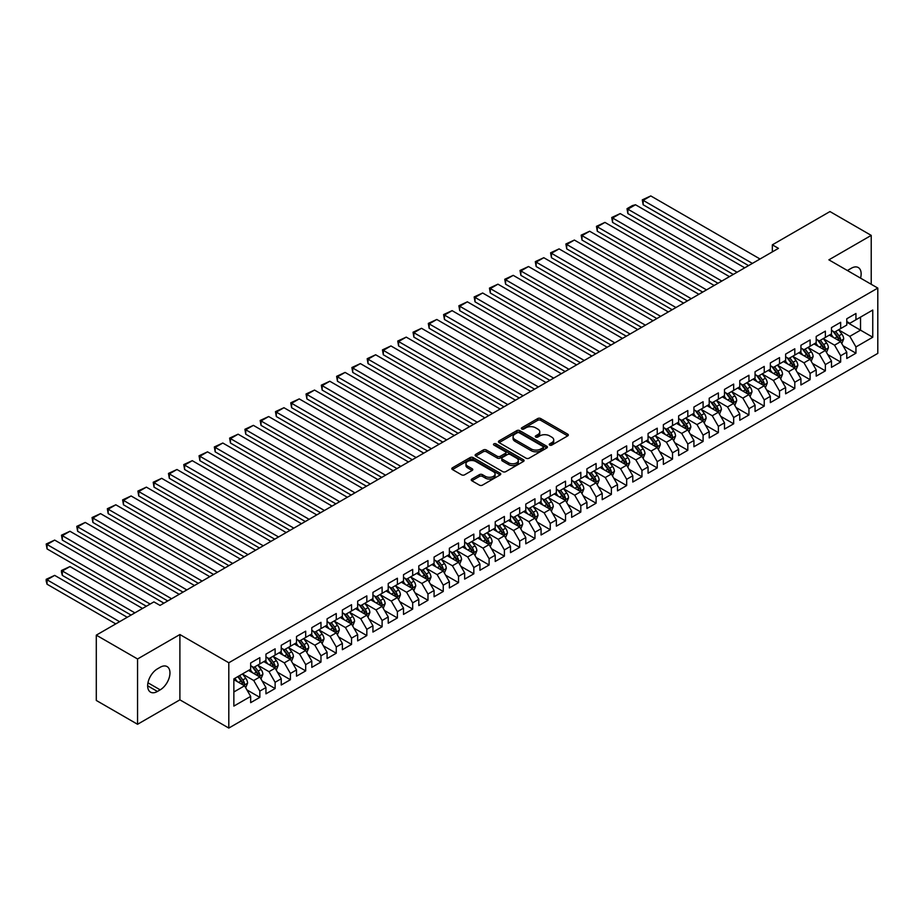 <?xml version="1.0" encoding="UTF-8"?>
<svg xmlns="http://www.w3.org/2000/svg" width="924" height="924" viewBox="0 0 924 924"><rect width="100%" height="100%" fill="white"/><g stroke="black" fill="none" stroke-linecap="round" stroke-linejoin="round"><path stroke-width="1.39" d="M549.676 445.091A1.49 0.855 0 0 0 551.778 445.091L567.717 435.885A2.125 1.224 0 0 0 568.341 435.019A2.125 1.224 0 0 0 567.717 434.153L540.713 418.56A2.125 1.224 0 0 0 537.71 418.56L521.771 427.766A1.49 0.855 0 0 0 521.332 428.378A1.49 0.855 0 0 0 521.771 428.979A1.49 0.855 0 0 0 523.873 428.979L525.941 427.789A6.791 3.915 0 0 1 535.539 427.789L537.791 429.082A6.791 3.915 0 0 1 539.778 431.854A6.791 3.915 0 0 1 537.791 434.627L535.724 435.828A1.49 0.855 0 0 0 535.285 436.428A1.49 0.855 0 0 0 535.724 437.04A1.49 0.855 0 0 0 537.826 437.04L539.893 435.839A6.791 3.915 0 0 1 549.491 435.839L551.744 437.144A6.791 3.915 0 0 1 553.73 439.916A6.791 3.915 0 0 1 551.744 442.688L549.676 443.878A1.49 0.855 0 0 0 549.249 444.479A1.49 0.855 0 0 0 549.676 445.091L549.676 443.878M471.852 479.025A2.125 1.224 0 0 0 471.228 479.891A2.125 1.224 0 0 0 471.852 480.757L479.429 485.135A2.125 1.224 0 0 0 482.432 485.135L500.127 474.913A2.125 1.224 0 0 0 500.75 474.047A2.125 1.224 0 0 0 500.127 473.18L473.123 457.588A2.125 1.224 0 0 0 470.12 457.588L452.425 467.81A2.125 1.224 0 0 0 451.801 468.676A2.125 1.224 0 0 0 452.425 469.542L461.573 474.821A2.125 1.224 0 0 0 464.576 474.821L472.152 470.443A2.125 1.224 0 0 0 472.776 469.577A2.125 1.224 0 0 0 472.152 468.711L467.613 466.1A5.671 3.28 0 0 1 465.95 463.779A5.671 3.28 0 0 1 469.45 460.753A5.671 3.28 0 0 1 475.641 461.457L493.416 471.725A5.671 3.28 0 0 1 495.079 474.047A5.671 3.28 0 0 1 491.58 477.073A5.671 3.28 0 0 1 485.389 476.357L482.432 474.647A2.125 1.224 0 0 0 479.429 474.647L471.852 479.025L471.852 480.757L479.429 476.414L479.429 474.647M137.56 658.974L137.56 724.277L179.891 699.838L179.891 634.534L137.56 658.974L96.292 635.146L153.915 601.882L160.025 605.405L778.447 248.36L772.337 244.837L772.337 251.894M179.891 634.534L228.805 662.762L877.8 288.08L877.8 353.384L228.805 728.066L228.805 662.762M871.228 284.28L871.228 235.389L828.886 259.84L877.8 288.08M871.228 235.389L829.96 211.561L772.337 244.837M526.091 458.188A2.125 1.224 0 0 0 529.082 458.188L546.789 447.967A2.125 1.224 0 0 0 547.412 447.101A2.125 1.224 0 0 0 546.789 446.234L519.785 430.642A2.125 1.224 0 0 0 516.782 430.642L499.076 440.863A2.125 1.224 0 0 0 498.463 441.73A2.125 1.224 0 0 0 499.076 442.596L526.091 458.188M494.502 445.414A1.49 0.855 0 0 1 496.003 445.622L496.003 443.855L523.458 459.713A2.125 1.224 0 0 1 524.081 460.579A2.125 1.224 0 0 1 523.458 461.446L505.751 471.656A2.125 1.224 0 0 1 502.76 471.656L475.756 456.075L475.756 454.342A2.125 1.224 0 0 0 475.132 455.209A2.125 1.224 0 0 0 475.756 456.075M475.756 454.342L483.333 449.965A2.125 1.224 0 0 1 486.324 449.965L497.285 456.283A2.125 1.224 0 0 0 500.277 456.283L505.312 453.384A2.125 1.224 0 0 0 505.925 452.517A2.125 1.224 0 0 0 505.312 451.651L493.901 445.068A1.49 0.855 0 0 1 493.474 444.467A1.49 0.855 0 0 1 494.386 443.67A1.49 0.855 0 0 1 496.003 443.855M846.777 322.222L860.533 330.168L860.533 317.105L872.753 310.048L855.947 319.762L855.947 313.49L846.777 318.78L846.777 325.052L840.655 328.586L840.655 322.314L831.485 327.604L831.485 333.876L825.375 337.41L825.375 331.139L816.204 336.44L816.204 342.7L810.094 346.234L810.094 339.963L800.923 345.264L800.923 351.524L794.802 355.059L794.802 348.787L785.631 354.088L785.631 360.348L779.521 363.883L779.521 357.611L770.35 362.913L770.35 369.173L764.229 372.707L764.229 366.435L755.058 371.737L755.058 377.997L748.948 381.531L748.948 375.26L739.778 380.561L739.778 386.821L733.668 390.355L733.668 384.084L724.497 389.385L724.497 395.645L718.375 399.18L718.375 392.908L709.205 398.209L709.205 404.469L703.095 408.004L703.095 401.732L693.924 407.034L693.924 413.294L687.814 416.828L687.814 410.556L678.643 415.858L678.643 422.118L672.522 425.652L672.522 419.381L663.351 424.682L663.351 430.942L657.241 434.476L657.241 428.205L648.071 433.506L648.071 439.766L641.961 443.301L641.961 437.04L632.79 442.33L632.79 448.59L626.668 452.125L626.668 445.865L617.498 451.155L617.498 457.415L611.388 460.949L611.388 454.689L602.217 459.979L602.217 466.239L596.096 469.773L596.096 463.513L586.925 468.803L586.925 475.075L580.815 478.597L580.815 472.337L571.644 477.627L571.644 483.899L565.534 487.422L565.534 481.161L556.364 486.451L556.364 492.723L550.242 496.246L550.242 489.986L541.071 495.276L541.071 501.547L534.961 505.07L534.961 498.81L525.791 504.1L525.791 510.371L519.681 513.894L519.681 507.634L510.51 512.924L510.51 519.196L504.389 522.718L504.389 516.458L495.218 521.748L495.218 528.02L489.108 531.543L489.108 525.282L479.937 530.572L479.937 536.844L473.827 540.367L473.827 534.107L464.657 539.397L464.657 545.668L458.535 549.191L458.535 542.931L449.364 548.221L449.364 554.492L443.254 558.015L443.254 551.755L434.084 557.045L434.084 563.317L427.974 566.839L427.974 560.579L418.803 565.869L418.803 572.141L412.682 575.675L412.682 569.403L403.511 574.693L403.511 580.965L397.401 584.499L397.401 578.228L388.23 583.518L388.23 589.789L382.109 593.324L382.109 587.052L372.938 592.353L372.938 598.613L366.828 602.148L366.828 595.876L357.657 601.178L357.657 607.438L351.547 610.972L351.547 604.7L342.377 610.002L342.377 616.262L336.255 619.796L336.255 613.524L327.084 618.826L327.084 625.086L320.974 628.62L320.974 622.349L311.804 627.65L311.804 633.91L305.694 637.444L305.694 631.173L296.523 636.474L296.523 642.734L290.402 646.269L290.402 639.997L281.231 645.299L281.231 651.559L275.121 655.093L275.121 648.821L265.95 654.123L265.95 660.383L259.84 663.917L259.84 657.645L250.67 662.947L250.67 669.207L233.853 678.921L233.853 706.098L250.67 696.396L244.548 685.804L233.853 679.625M872.753 310.048L872.753 337.225L855.947 346.939L849.826 336.348L838.749 329.949M843.023 345.749L855.947 353.199L855.947 346.939M855.947 353.199L846.777 358.5L846.777 352.229L840.655 355.763L834.545 345.172L823.457 338.773M827.742 354.573L840.655 362.023L840.655 355.763M840.655 362.023L831.485 367.325L831.485 361.053L825.375 364.587L819.265 353.996L808.177 347.597M812.462 363.398L825.375 370.847L825.375 364.587M825.375 370.847L816.204 376.149L816.204 369.877L810.094 373.412L803.972 362.82L792.896 356.421M797.169 372.222L810.094 379.672L810.094 373.412M810.094 379.672L800.923 384.973L800.923 378.701L794.802 382.236L788.692 371.644L777.604 365.246M781.889 381.046L794.802 388.496L794.802 382.236M794.802 388.496L785.631 393.797L785.631 387.526L779.521 391.06L773.4 380.469L762.323 374.07M766.608 389.87L779.521 397.32L779.521 391.06M779.521 397.32L770.35 402.621L770.35 396.35L764.229 399.884L758.119 389.293L747.042 382.894M751.316 398.694L764.229 406.144L764.229 399.884M764.229 406.144L755.058 411.446L755.058 405.174L748.948 408.708L742.838 398.117L731.75 391.718M736.035 407.519L748.948 414.968L748.948 408.708M748.948 414.968L739.778 420.27L739.778 413.998L733.668 417.533L727.546 406.941L716.47 400.542M720.743 416.343L733.668 423.804L733.668 417.533M733.668 423.804L724.497 429.094L724.497 422.822L718.375 426.357L712.265 415.765L701.189 409.367M705.462 425.167L718.375 432.628L718.375 426.357M718.375 432.628L709.205 437.918L709.205 431.647L703.095 435.181L696.985 424.59L685.897 418.191M690.182 433.991L703.095 441.453L703.095 435.181M703.095 441.453L693.924 446.742L693.924 440.482L687.814 444.005L681.693 433.414L670.616 427.015M674.89 442.815L687.814 450.277L687.814 444.005M687.814 450.277L678.643 455.567L678.643 449.307L672.522 452.829L666.412 442.238L655.324 435.839M659.609 451.64L672.522 459.101L672.522 452.829M672.522 459.101L663.351 464.391L663.351 458.131L657.241 461.654L651.131 451.062L640.043 444.663M644.328 460.464L657.241 467.925L657.241 461.654M657.241 467.925L648.071 473.215L648.071 466.955L641.961 470.478L635.839 459.886L624.763 453.488M629.036 469.288L641.961 476.749L641.961 470.478M641.961 476.749L632.79 482.039L632.79 475.779L626.668 479.302L620.558 468.711L609.47 462.312M613.755 478.112L626.668 485.574L626.668 479.302M626.668 485.574L617.498 490.863L617.498 484.603L611.388 488.126L605.278 477.535L594.19 471.148M598.475 486.936L611.388 494.398L611.388 488.126M611.388 494.398L602.217 499.688L602.217 493.428L596.096 496.95L589.986 486.359L578.909 479.972M583.183 495.761L596.096 503.222L596.096 496.95M596.096 503.222L586.925 508.512L586.925 502.252L580.815 505.774L574.705 495.195L563.617 488.796M567.902 504.585L580.815 512.046L580.815 505.774M580.815 512.046L571.644 517.336L571.644 511.076L565.534 514.599L559.413 504.019L548.336 497.62M552.621 513.409L565.534 520.87L565.534 514.599M565.534 520.87L556.364 526.16L556.364 519.9L550.242 523.423L544.132 512.843L533.056 506.444M537.329 522.233L550.242 529.695L550.242 523.423M550.242 529.695L541.071 534.984L541.071 528.724L534.961 532.247L528.851 521.667L517.763 515.269M522.048 531.057L534.961 538.519L534.961 532.247M534.961 538.519L525.791 543.809L525.791 537.549L519.681 541.083L513.559 530.491L502.483 524.093M506.756 539.882L519.681 547.343L519.681 541.083M519.681 547.343L510.51 552.633L510.51 546.373L504.389 549.907L498.279 539.316L487.202 532.917M491.476 548.706L504.389 556.167L504.389 549.907M504.389 556.167L495.218 561.457L495.218 555.197L489.108 558.731L482.998 548.14L471.91 541.741M476.195 557.53L489.108 564.991L489.108 558.731M489.108 564.991L479.937 570.281L479.937 564.021L473.827 567.555L467.706 556.964L456.629 550.565M460.903 566.354L473.827 573.816L473.827 567.555M473.827 573.816L464.657 579.117L464.657 572.845L458.535 576.38L452.425 565.788L441.337 559.39M445.622 575.19L458.535 582.64L458.535 576.38M458.535 582.64L449.364 587.941L449.364 581.67L443.254 585.204L437.144 574.613L426.056 568.214M430.341 584.014L443.254 591.464L443.254 585.204M443.254 591.464L434.084 596.765L434.084 590.494L427.974 594.028L421.852 583.437L410.776 577.038M415.049 592.838L427.974 600.288L427.974 594.028M427.974 600.288L418.803 605.59L418.803 599.318L412.682 602.852L406.572 592.261L395.484 585.862M399.769 601.663L412.682 609.112L412.682 602.852M412.682 609.112L403.511 614.414L403.511 608.142L397.401 611.676L391.279 601.085L380.203 594.686M384.488 610.487L397.401 617.937L397.401 611.676M397.401 617.937L388.23 623.238L388.23 616.966L382.109 620.501L375.999 609.909L364.922 603.511M369.196 619.311L382.109 626.761L382.109 620.501M382.109 626.761L372.938 632.062L372.938 625.791L366.828 629.325L360.718 618.734L349.63 612.335M353.915 628.135L366.828 635.585L366.828 629.325M366.828 635.585L357.657 640.886L357.657 634.615L351.547 638.149L345.426 627.558L334.349 621.159M338.634 636.959L351.547 644.409L351.547 638.149M351.547 644.409L342.377 649.711L342.377 643.439L336.255 646.973L330.145 636.382L319.069 629.983M323.342 645.784L336.255 653.233L336.255 646.973M336.255 653.233L327.084 658.535L327.084 652.263L320.974 655.797L314.865 645.206L303.777 638.807M308.062 654.608L320.974 662.058L320.974 655.797M320.974 662.058L311.804 667.359L311.804 661.087L305.694 664.622L299.572 654.03L288.496 647.632M292.769 663.432L305.694 670.882L305.694 664.622M305.694 670.882L296.523 676.183L296.523 669.912L290.402 673.446L284.292 662.855L273.215 656.456M277.489 672.256L290.402 679.717L290.402 673.446M290.402 679.717L281.231 685.007L281.231 678.736L275.121 682.27L269.011 671.679L257.923 665.28M262.208 681.08L275.121 688.542L275.121 682.27M275.121 688.542L265.95 693.832L265.95 687.56L259.84 691.094L253.719 680.503L242.642 674.104M246.916 689.905L259.84 697.366L259.84 691.094M259.84 697.366L250.67 702.656L250.67 696.396M250.67 665.684L253.719 667.44L259.84 663.917M233.853 691.984L244.548 685.804M265.95 656.86L269.011 658.616L275.121 655.093M253.719 680.503L259.84 676.98L248.521 670.443M265.95 687.56L259.84 676.98M281.231 648.036L284.292 649.791L290.402 646.269M269.011 671.679L275.121 668.156L263.814 661.619M281.231 678.736L275.121 668.156M296.523 639.212L299.572 640.967L305.694 637.444M284.292 662.855L290.402 659.332L279.094 652.794M296.523 669.912L290.402 659.332M311.804 630.387L314.865 632.143L320.974 628.62M299.572 654.03L305.694 650.508L294.375 643.97M311.804 661.087L305.694 650.508M327.084 621.552L330.145 623.319L336.255 619.796M314.865 645.206L320.974 641.683L309.667 635.146M327.084 652.263L320.974 641.683M342.377 612.727L345.426 614.495L351.547 610.972M330.145 636.382L336.255 632.848L324.948 626.322M342.377 643.439L336.255 632.848M357.657 603.903L360.718 605.67L366.828 602.148M345.426 627.558L351.547 624.023L340.228 617.498M357.657 634.615L351.547 624.023M372.938 595.079L375.999 596.846L382.109 593.324M360.718 618.734L366.828 615.199L355.521 608.673M372.938 625.791L366.828 615.199M388.23 586.255L391.279 588.022L397.401 584.499M375.999 609.909L382.109 606.375L370.801 599.849M388.23 616.966L382.109 606.375M403.511 577.431L406.572 579.198L412.682 575.675M391.279 601.085L397.401 597.551L386.093 591.025M403.511 608.142L397.401 597.551M418.803 568.606L421.852 570.374L427.974 566.839M406.572 592.261L412.682 588.727L401.374 582.201M418.803 599.318L412.682 588.727M434.084 559.782L437.144 561.549L443.254 558.015M421.852 583.437L427.974 579.902L416.655 573.377M434.084 590.494L427.974 579.902M449.364 550.958L452.425 552.725L458.535 549.191M437.144 574.613L443.254 571.078L431.947 564.552M449.364 581.67L443.254 571.078M464.657 542.134L467.706 543.901L473.827 540.367M452.425 565.788L458.535 562.254L447.228 555.728M464.657 572.845L458.535 562.254M479.937 533.31L482.998 535.077L489.108 531.543M467.706 556.964L473.827 553.43L462.508 546.904M479.937 564.021L473.827 553.43M495.218 524.486L498.279 526.253L504.389 522.718M482.998 548.14L489.108 544.606L477.8 538.08M495.218 555.197L489.108 544.606M510.51 515.661L513.559 517.428L519.681 513.894M498.279 539.316L504.389 535.781L493.081 529.256M510.51 546.373L504.389 535.781M525.791 506.837L528.851 508.604L534.961 505.07M513.559 530.491L519.681 526.957L508.362 520.431M525.791 537.549L519.681 526.957M541.071 498.013L544.132 499.78L550.242 496.246M528.851 521.667L534.961 518.133L523.654 511.607M541.071 528.724L534.961 518.133M556.364 489.189L559.413 490.956L565.534 487.422M544.132 512.843L550.242 509.309L538.935 502.783M556.364 519.9L550.242 509.309M571.644 480.364L574.705 482.132L580.815 478.597M559.413 504.019L565.534 500.485L554.215 493.959M571.644 511.076L565.534 500.485M586.925 471.54L589.986 473.307L596.096 469.773M574.705 495.195L580.815 491.66L569.507 485.135M586.925 502.252L580.815 491.66M602.217 462.716L605.278 464.483L611.388 460.949M589.986 486.359L596.096 482.836L584.788 476.299M602.217 493.428L596.096 482.836M617.498 453.892L620.558 455.659L626.668 452.125M605.278 477.535L611.388 474.012L600.08 467.475M617.498 484.603L611.388 474.012M632.79 445.068L635.839 446.835L641.961 443.301M620.558 468.711L626.668 465.188L615.361 458.651M632.79 475.779L626.668 465.188M648.071 436.243L651.131 438.011L657.241 434.476M635.839 459.886L641.961 456.364L630.642 449.826M648.071 466.955L641.961 456.364M663.351 427.419L666.412 429.186L672.522 425.652M651.131 451.062L657.241 447.539L645.934 441.002M663.351 458.131L657.241 447.539M678.643 418.595L681.693 420.362L687.814 416.828M666.412 442.238L672.522 438.715L661.214 432.178M678.643 449.307L672.522 438.715M693.924 409.771L696.985 411.526L703.095 408.004M681.693 433.414L687.814 429.891L676.495 423.354M693.924 440.482L687.814 429.891M709.205 400.947L712.265 402.702L718.375 399.18M696.985 424.59L703.095 421.067L691.787 414.529M709.205 431.647L703.095 421.067M724.497 392.123L727.546 393.878L733.668 390.355M712.265 415.765L718.375 412.243L707.068 405.705M724.497 422.822L718.375 412.243M739.778 383.298L742.838 385.054L748.948 381.531M727.546 406.941L733.668 403.418L722.349 396.881M739.778 413.998L733.668 403.418M755.058 374.474L758.119 376.23L764.229 372.707M742.838 398.117L748.948 394.594L737.641 388.057M755.058 405.174L748.948 394.594M770.35 365.638L773.4 367.406L779.521 363.883M758.119 389.293L764.229 385.77L752.921 379.233M770.35 396.35L764.229 385.77M785.631 356.814L788.692 358.581L794.802 355.059M773.4 380.469L779.521 376.934L768.202 370.409M785.631 387.526L779.521 376.934M800.923 347.99L803.972 349.757L810.094 346.234M788.692 371.644L794.802 368.11L783.494 361.584M800.923 378.701L794.802 368.11M816.204 339.166L819.265 340.933L825.375 337.41M803.972 362.82L810.094 359.286L798.775 352.76M816.204 369.877L810.094 359.286M831.485 330.342L834.545 332.109L840.655 328.586M819.265 353.996L825.375 350.462L814.067 343.936M831.485 361.053L825.375 350.462M846.777 321.517L849.826 323.284L855.947 319.762M834.545 345.172L840.655 341.637L829.348 335.112M846.777 352.229L840.655 341.637M96.292 635.146L96.292 700.45L137.56 724.277M179.891 699.838L228.805 728.066M849.826 336.348L860.533 330.168L872.753 337.225M860.544 278.112A13.837 7.993 120 0 0 858.269 267.533A13.837 7.993 120 0 0 851.362 268.226L848.602 269.808A13.837 7.993 120 0 0 847.447 270.559M157.427 668.861A13.837 7.993 120 0 0 148.394 681.046A13.837 7.993 120 0 0 150.508 692.134A13.837 7.993 120 0 0 157.427 691.452L160.175 689.858A13.837 7.993 120 0 0 169.219 677.673A13.837 7.993 120 0 0 167.094 666.585A13.837 7.993 120 0 0 160.175 667.267L157.427 668.861M550.277 445.299L551.744 444.456A6.791 3.915 0 0 0 553.73 441.684L553.73 439.916M539.778 431.854L539.778 433.622A6.791 3.915 0 0 1 537.791 436.394L536.324 437.248M567.694 435.909L540.713 420.328A2.125 1.224 0 0 0 537.71 420.328L522.372 429.186M546.789 446.234L546.789 447.967L519.785 432.409A2.125 1.224 0 0 0 516.782 432.409L499.11 442.619M543.035 447.713A1.49 0.855 0 0 0 543.474 447.101A1.49 0.855 0 0 0 543.035 446.5L519.334 432.813A1.49 0.855 0 0 0 517.232 432.813L515.061 434.072A6.791 3.915 0 0 0 513.074 436.844A6.791 3.915 0 0 0 515.061 439.616L531.265 448.972A6.791 3.915 0 0 0 540.863 448.972L543.035 447.713L543.035 449.48A1.49 0.855 0 0 0 543.474 448.868L543.474 447.101M513.074 436.844L513.074 438.6A6.791 3.915 0 0 0 515.061 441.372L515.061 439.616M543.035 449.48L540.863 450.727A6.791 3.915 0 0 1 531.265 450.727L515.061 441.372M475.779 456.086L483.333 451.732L483.333 449.965M505.925 452.517L505.925 454.285A2.125 1.224 0 0 1 505.312 455.151L500.277 458.05A2.125 1.224 0 0 1 497.285 458.05L486.324 451.732A2.125 1.224 0 0 0 483.333 451.732M496.003 445.622L523.434 461.457M508.65 462.843A5.671 3.28 0 0 0 514.83 463.559A5.671 3.28 0 0 0 518.329 460.533A5.671 3.28 0 0 0 516.666 458.212L510.406 454.596A2.125 1.224 0 0 0 507.403 454.596L502.379 457.496A2.125 1.224 0 0 0 501.755 458.362A2.125 1.224 0 0 0 502.379 459.228L508.65 462.843L508.65 464.61A5.671 3.28 0 0 0 514.83 465.326A5.671 3.28 0 0 0 518.329 462.3L518.329 460.533M501.755 458.362L501.755 460.129A2.125 1.224 0 0 0 502.379 460.995L502.379 459.228M508.65 464.61L502.379 460.995M495.079 474.047L495.079 475.814A5.671 3.28 0 0 1 491.58 478.84A5.671 3.28 0 0 1 485.389 478.124L482.432 476.414A2.125 1.224 0 0 0 479.429 476.414M465.95 463.779L465.95 465.546A5.671 3.28 0 0 0 467.613 467.856L467.613 466.1M472.118 470.466L467.613 467.856M500.127 473.18L500.127 474.913L473.123 459.355A2.125 1.224 0 0 0 470.12 459.355L452.448 469.554M841.787 343.601L843.681 338.981A5.729 3.303 -120 0 0 841.856 334.095L838.611 329.764M833.436 337.468L830.965 334.176M643.15 240.055L717.994 283.264L612.577 222.407L611.734 217.51L620.223 213.583L612.577 217.995L612.577 222.407M832.847 331.127L837.121 336.833A5.729 3.303 60 0 1 838.761 340.275C839.616 341.43 840.228 341.083 840.586 339.224A5.729 3.303 -120 0 0 838.957 335.77L835.7 331.439M833.852 331.716L837.86 337.064A2.922 1.686 60 0 1 838.391 337.953L840.586 339.224M752.39 263.409L643.15 200.346L643.15 204.758L748.567 265.615M760.036 258.997L650.785 195.934L643.15 200.346L642.307 199.861L650.785 195.934M643.15 204.758L642.307 199.861M826.506 352.425L828.401 347.805A5.729 3.303 -120 0 0 826.576 342.919L823.319 338.588M818.144 346.292L815.684 343M627.858 248.879L702.714 292.088L597.297 231.231L596.454 226.334L604.931 222.407L597.297 226.819L597.297 231.231M817.555 339.951L821.829 345.657A5.729 3.303 60 0 1 823.469 349.099C824.335 350.254 824.947 349.907 825.305 348.048A5.729 3.303 -120 0 0 823.665 344.594L820.42 340.263M818.572 340.54L822.579 345.888A2.922 1.686 60 0 1 823.111 346.777L825.305 348.048M811.214 361.249L813.108 356.629A5.729 3.303 -120 0 0 811.284 351.744L808.038 347.412M802.864 355.116L800.392 351.825M612.577 257.704L687.433 300.912L582.005 240.055L581.173 235.158L589.651 231.231L582.005 235.643L582.005 240.055M802.275 348.775L806.548 354.481A5.729 3.303 60 0 1 808.188 357.923C809.043 359.078 809.655 358.731 810.025 356.872A5.729 3.303 -120 0 0 808.385 353.418L805.139 349.087M803.279 349.364L807.287 354.712A2.922 1.686 60 0 1 807.819 355.601L810.025 356.872M737.098 272.233L627.858 209.171L627.858 213.583L733.286 274.44M744.744 267.821L635.504 204.758L627.858 209.171L627.026 208.685L632.374 205.59L635.504 204.758M627.858 213.583L627.026 208.685M721.817 281.058L611.734 217.51M729.463 276.646L620.223 213.583M795.934 370.074L797.828 365.454A5.729 3.303 -120 0 0 796.003 360.568L792.757 356.237M787.583 363.941L785.111 360.649M597.297 266.528L672.141 309.736L566.724 248.879L565.881 243.982L574.37 240.055L566.724 244.467L566.724 248.879M786.994 357.6L791.267 363.305A5.729 3.303 60 0 1 792.908 366.759C793.762 367.902 794.374 367.556 794.732 365.696A5.729 3.303 -120 0 0 793.092 362.254L789.847 357.911M787.999 358.189L792.007 363.536A2.922 1.686 60 0 1 792.538 364.426L794.732 365.696M780.653 378.898L782.547 374.278A5.729 3.303 -120 0 0 780.722 369.392L777.465 365.061M772.291 372.765L769.831 369.473M582.005 275.352L656.86 318.561L551.443 257.704L550.6 252.806L559.078 248.879L551.443 253.292L551.443 257.704M771.702 366.424L775.975 372.129A5.729 3.303 60 0 1 777.615 375.583C778.482 376.726 779.094 376.38 779.452 374.52A5.729 3.303 -120 0 0 777.812 371.078L774.566 366.736M772.707 367.013L776.726 372.36A2.922 1.686 60 0 1 777.257 373.25L779.452 374.52M706.537 289.882L596.454 226.334M714.171 285.47L604.931 222.407M691.244 298.706L581.173 235.158M698.891 294.294L589.651 231.231M765.361 387.722L767.255 383.102A5.729 3.303 -120 0 0 765.43 378.216L762.184 373.885M757.01 381.589L754.538 378.297M566.724 284.176L641.568 327.385L536.151 266.528L535.308 261.631L543.797 257.704L536.151 262.116L536.151 266.528M756.421 375.248L760.695 380.954A5.729 3.303 60 0 1 762.335 384.407C763.189 385.551 763.801 385.204 764.171 383.344A5.729 3.303 -120 0 0 762.531 379.903L759.285 375.56M757.426 375.837L761.434 381.185A2.922 1.686 60 0 1 761.965 382.074L764.171 383.344M675.964 307.53L565.881 243.982M683.61 303.118L574.37 240.055M750.08 396.546L751.974 391.926A5.729 3.303 -120 0 0 750.149 387.041L746.904 382.709M741.729 390.413L739.258 387.121M551.443 293L626.287 336.209L520.87 275.352L520.027 270.455L528.516 266.528L520.87 270.94L520.87 275.352M741.14 384.072L745.414 389.778A5.729 3.303 60 0 1 747.054 393.231C747.909 394.375 748.521 394.028 748.879 392.169A5.729 3.303 -120 0 0 747.239 388.727L743.993 384.384M742.145 384.661L746.153 390.009A2.922 1.686 60 0 1 746.684 390.898L748.879 392.169M660.683 316.354L550.6 252.806M668.318 311.942L559.078 248.879M734.799 405.37L736.694 400.75A5.729 3.303 -120 0 0 734.857 395.865L731.612 391.533M726.437 399.249L723.977 395.946M536.151 301.825L611.007 345.033L505.59 284.176L504.747 279.279L513.224 275.352L505.59 279.764L505.59 284.176M725.848 392.896L730.122 398.602A5.729 3.303 60 0 1 731.762 402.056C732.628 403.199 733.24 402.852 733.598 400.993A5.729 3.303 -120 0 0 731.958 397.551L728.713 393.208M726.853 393.485L730.872 398.833A2.922 1.686 60 0 1 731.404 399.722L733.598 400.993M645.391 325.179L535.308 261.631M653.037 320.767L543.797 257.704M719.507 414.195L721.401 409.575A5.729 3.303 -120 0 0 719.577 404.7L716.331 400.358M711.157 408.073L708.685 404.77M520.87 310.649L595.714 353.869M710.568 401.721L714.841 407.426A5.729 3.303 60 0 1 716.481 410.88C717.336 412.023 717.948 411.677 718.318 409.817A5.729 3.303 -120 0 0 716.678 406.375L713.432 402.032M711.572 402.31L715.58 407.657A2.922 1.686 60 0 1 716.112 408.547L718.318 409.817M630.11 334.003L520.027 270.455M637.756 329.591L528.516 266.528M704.227 423.019L706.121 418.399A5.729 3.303 -120 0 0 704.296 413.525L701.05 409.182M695.876 416.897L693.404 413.594M505.59 319.473L580.434 362.693L475.017 301.825L474.174 296.927L482.663 293L475.017 297.413L475.017 301.825M695.275 410.545L699.549 416.25A5.729 3.303 60 0 1 701.189 419.704C702.055 420.847 702.667 420.501 703.025 418.641A5.729 3.303 -120 0 0 701.385 415.199L698.14 410.857M696.292 411.134L700.3 416.481A2.922 1.686 60 0 1 700.831 417.371L703.025 418.641M614.83 342.827L504.747 279.279M622.464 338.415L513.224 275.352M688.946 431.843L690.84 427.223A5.729 3.303 -120 0 0 689.004 422.349L685.758 418.006M680.584 425.721L678.124 422.418M490.298 328.297L565.153 371.517L459.725 310.649L458.893 305.752L467.371 301.825L459.725 306.237L459.725 310.649M679.995 419.381L684.268 425.075A5.729 3.303 60 0 1 685.908 428.528C686.775 429.672 687.387 429.325 687.745 427.466A5.729 3.303 -120 0 0 686.105 424.024L682.859 419.681M681 419.958L685.019 425.306A2.922 1.686 60 0 1 685.539 426.195L687.745 427.466M599.537 351.651L490.298 288.588L490.298 293L595.714 353.857M607.184 347.239L497.944 284.176L490.298 288.588L489.454 288.103L497.944 284.176M490.298 293L489.454 288.103M673.654 440.667L675.548 436.047A5.729 3.303 -120 0 0 673.723 431.173L670.477 426.83M665.303 434.546L662.831 431.242M475.017 337.121L549.861 380.341L444.444 319.473L443.601 314.576L452.09 310.649L444.444 315.061L444.444 319.473M664.714 428.205L668.988 433.899A5.729 3.303 60 0 1 670.628 437.352C671.482 438.507 672.095 438.149 672.464 436.29A5.729 3.303 -120 0 0 670.824 432.848L667.567 428.517M665.719 428.782L669.727 434.13A2.922 1.686 60 0 1 670.258 435.019L672.464 436.29M584.257 360.487L474.174 296.927M591.903 356.063L482.663 293M658.373 449.491L660.267 444.871A5.729 3.303 -120 0 0 658.442 439.997L655.197 435.654M650.022 443.37L647.551 440.067M459.725 345.946L534.58 389.166L429.163 328.297L428.32 323.4L436.798 319.473L429.163 323.885L429.163 328.297M649.422 437.029L653.695 442.735A5.729 3.303 60 0 1 655.335 446.177C656.202 447.332 656.814 446.973 657.172 445.114A5.729 3.303 -120 0 0 655.532 441.672L652.286 437.341M650.438 437.606L654.446 442.954A2.922 1.686 60 0 1 654.977 443.843L657.172 445.114M568.976 369.311L458.893 305.752M576.611 364.899L467.371 301.825M643.092 458.316L644.987 453.696A5.729 3.303 -120 0 0 643.15 448.821L639.905 444.479M634.73 452.194L632.259 448.891M444.444 354.77L519.3 397.99L413.871 337.121L413.04 332.224L421.517 328.297L413.871 332.709L413.871 337.121M634.141 445.853L638.415 451.559A5.729 3.303 60 0 1 640.055 455.001C640.921 456.156 641.522 455.798 641.891 453.938A5.729 3.303 -120 0 0 640.251 450.496L637.006 446.165M635.146 446.431L639.154 451.778A2.922 1.686 60 0 1 639.685 452.668L641.891 453.938M553.684 378.135L443.601 314.576M561.33 373.723L452.09 310.649M627.8 467.14L629.694 462.52A5.729 3.303 -120 0 0 627.87 457.646L624.624 453.303M619.45 461.018L616.978 457.715M429.163 363.594L504.007 406.814L398.591 345.946L397.747 341.048L406.237 337.121L398.591 341.534L398.591 345.946M618.861 454.677L623.134 460.383A5.729 3.303 60 0 1 624.774 463.825C625.629 464.98 626.241 464.622 626.599 462.762A5.729 3.303 -120 0 0 624.959 459.32L621.713 454.989M619.865 455.255L623.873 460.614A2.922 1.686 60 0 1 624.405 461.492L626.599 462.762M538.403 386.96L428.32 323.4M546.038 382.548L436.798 319.473M612.52 475.964L614.414 471.344A5.729 3.303 -120 0 0 612.589 466.47L609.332 462.127M604.157 469.842L601.697 466.551M413.871 372.418L488.727 415.638L383.31 354.77L382.467 349.873L390.944 345.946L383.31 350.358L383.31 354.77M603.568 463.502L607.842 469.207A5.729 3.303 60 0 1 609.482 472.649C610.348 473.804 610.96 473.446 611.318 471.587A5.729 3.303 -120 0 0 609.678 468.145L606.433 463.813M604.585 464.079L608.593 469.438A2.922 1.686 60 0 1 609.124 470.316L611.318 471.587M523.111 395.784L413.04 332.224M530.757 391.372L421.517 328.297M597.227 484.8L599.122 480.168A5.729 3.303 -120 0 0 597.297 475.294L594.051 470.963M588.877 478.667L586.405 475.375M398.591 381.242L473.434 424.463L368.018 363.594L367.186 358.697L375.664 354.77L368.018 359.182L368.018 363.594M588.288 472.326L592.561 478.031A5.729 3.303 60 0 1 594.201 481.473C595.056 482.628 595.668 482.27 596.038 480.411A5.729 3.303 -120 0 0 594.398 476.969L591.152 472.638M589.293 472.903L593.3 478.262A2.922 1.686 60 0 1 593.832 479.14L596.038 480.411M507.83 404.608L397.747 341.048M515.476 400.196L406.237 337.121M581.947 493.624L583.841 488.992A5.729 3.303 -120 0 0 582.016 484.118L578.771 479.787M573.596 487.491L571.124 484.199M383.31 390.067L458.154 433.287L352.737 372.418L351.894 367.521L360.383 363.594L352.737 368.006L352.737 372.418M573.007 481.15L577.281 486.856A5.729 3.303 60 0 1 578.921 490.298C579.775 491.452 580.388 491.094 580.746 489.235A5.729 3.303 -120 0 0 579.105 485.793L575.86 481.462M574.012 481.727L578.02 487.087A2.922 1.686 60 0 1 578.551 487.964L580.746 489.235M492.55 413.432L382.467 349.873M500.184 409.02L390.944 345.946M566.666 502.448L568.56 497.817A5.729 3.303 -120 0 0 566.724 492.942L563.478 488.611M558.304 496.315L555.844 493.023M368.018 398.891L442.873 442.111L337.456 381.242L336.613 376.345L345.091 372.418L337.456 376.83L337.456 381.242M557.715 489.974L561.988 495.68A5.729 3.303 60 0 1 563.628 499.122C564.495 500.277 565.107 499.919 565.465 498.059A5.729 3.303 -120 0 0 563.825 494.617L560.579 490.286M558.72 490.552L562.739 495.911A2.922 1.686 60 0 1 563.27 496.789L565.465 498.059M477.258 422.256L367.186 358.697M484.904 417.844L375.664 354.77M551.374 511.272L553.268 506.641A5.729 3.303 -120 0 0 551.443 501.767L548.198 497.435M543.023 505.139L540.552 501.848M352.737 407.715L427.581 450.935L322.164 390.067L321.321 385.169L329.81 381.242L322.164 385.654L322.164 390.067M542.434 498.798L546.708 504.504A5.729 3.303 60 0 1 548.348 507.946C549.202 509.101 549.815 508.743 550.184 506.883A5.729 3.303 -120 0 0 548.544 503.441L545.299 499.11M543.439 499.376L547.447 504.735A2.922 1.686 60 0 1 547.978 505.613L550.184 506.883M461.977 431.081L351.894 367.521M469.623 426.669L360.383 363.594M536.093 520.096L537.987 515.465A5.729 3.303 -120 0 0 536.163 510.591L532.917 506.26M527.743 513.963L525.271 510.672M337.456 416.539L412.3 459.759L306.883 398.891L306.04 393.994L314.53 390.067L306.883 394.479L306.883 398.891M527.142 507.623L531.427 513.328A5.729 3.303 60 0 1 533.056 516.77C533.922 517.925 534.534 517.567 534.892 515.707A5.729 3.303 -120 0 0 533.252 512.266L530.006 507.934M528.158 508.2L532.166 513.559A2.922 1.686 60 0 1 532.698 514.437L534.892 515.707M446.696 439.905L336.613 376.345M454.331 435.493L345.091 372.418M520.813 528.921L522.707 524.289A5.729 3.303 -120 0 0 520.87 519.415L517.625 515.084M512.45 522.788L509.99 519.496M322.164 425.363L397.02 468.584L291.603 407.715L290.76 402.818L299.237 398.891L291.603 403.303L291.603 407.715M511.861 516.447L516.135 522.152A5.729 3.303 60 0 1 517.775 525.594C518.641 526.749 519.253 526.391 519.611 524.532A5.729 3.303 -120 0 0 517.971 521.09L514.726 516.759M512.866 517.024L516.886 522.383A2.922 1.686 60 0 1 517.405 523.261L519.611 524.532M431.404 448.729L321.321 385.169M439.05 444.317L329.81 381.242M505.52 537.745L507.415 533.113A5.729 3.303 -120 0 0 505.59 528.239L502.344 523.908M497.17 531.612L494.698 528.32M306.883 434.188L381.728 477.408L276.311 416.539L275.468 411.642L283.957 407.715L276.311 412.127L276.311 416.539M496.581 525.271L500.854 530.977A5.729 3.303 60 0 1 502.494 534.418C503.349 535.573 503.961 535.215 504.331 533.356A5.729 3.303 -120 0 0 502.691 529.914L499.434 525.583M497.586 525.848L501.593 531.208A2.922 1.686 60 0 1 502.125 532.097L504.331 533.356M416.123 457.553L306.04 393.994M423.769 453.141L314.53 390.067M490.24 546.569L492.134 541.938A5.729 3.303 -120 0 0 490.309 537.063L487.063 532.732M481.889 540.436L479.417 537.144M291.603 443.023L366.447 486.232L261.03 425.363L260.187 420.466L268.665 416.539L261.03 420.951L261.03 425.363M481.288 534.095L485.562 539.801A5.729 3.303 60 0 1 487.202 543.243C488.068 544.398 488.681 544.04 489.039 542.192A5.729 3.303 -120 0 0 487.398 538.738L484.153 534.407M482.305 534.673L486.313 540.032A2.922 1.686 60 0 1 486.844 540.921L489.039 542.192M400.843 466.377L290.76 402.818M408.477 461.965L299.237 398.891M474.959 555.393L476.853 550.762A5.729 3.303 -120 0 0 475.017 545.888L471.771 541.556M466.597 549.26L464.137 545.968M276.311 451.848L351.166 495.056L245.738 434.199L244.906 429.29L253.384 425.363L245.738 429.776L245.738 434.199M466.008 542.919L470.281 548.625A5.729 3.303 60 0 1 471.921 552.067C472.788 553.222 473.4 552.864 473.758 551.016A5.729 3.303 -120 0 0 472.118 547.562L468.872 543.231M467.013 543.497L471.032 548.856A2.922 1.686 60 0 1 471.552 549.745L473.758 551.016M385.551 475.202L275.468 411.642M393.197 470.79L283.957 407.715M459.667 564.217L461.561 559.586A5.729 3.303 -120 0 0 459.736 554.712L456.491 550.381M451.316 558.084L448.845 554.793M261.03 460.672L335.874 503.88L230.457 443.023L229.614 438.115L238.103 434.188L230.457 438.611L230.457 443.023M450.727 551.744L455.001 557.449A5.729 3.303 60 0 1 456.641 560.891C457.496 562.046 458.108 561.688 458.466 559.84A5.729 3.303 -120 0 0 456.837 556.387L453.58 552.055M451.732 552.321L455.74 557.68A2.922 1.686 60 0 1 456.271 558.57L458.466 559.84M370.27 484.026L260.187 420.466M377.916 479.614L268.665 416.539M444.386 573.042L446.28 568.41A5.729 3.303 -120 0 0 444.456 563.536L441.198 559.205M436.024 566.909L433.564 563.617M245.738 469.496L320.593 512.704L215.177 451.848L214.333 446.95L222.811 443.023L215.177 447.435L215.177 451.848M435.435 560.568L439.709 566.273A5.729 3.303 60 0 1 441.349 569.715C442.215 570.87 442.827 570.512 443.185 568.664A5.729 3.303 -120 0 0 441.545 565.211L438.299 560.88M436.451 561.145L440.459 566.504A2.922 1.686 60 0 1 440.991 567.394L443.185 568.664M354.978 492.85L244.906 429.29M362.624 488.438L253.384 425.363M429.094 581.866L431 577.234A5.729 3.303 -120 0 0 429.163 572.36L425.918 568.029M420.743 575.733L418.272 572.441M230.457 478.32L305.313 521.529L199.884 460.672L199.053 455.775L207.53 451.848L199.884 456.26L199.884 460.672M420.154 569.392L424.428 575.098A5.729 3.303 60 0 1 426.068 578.539C426.923 579.694 427.535 579.336 427.904 577.488A5.729 3.303 -120 0 0 426.264 574.035L423.019 569.704M421.159 569.969L425.167 575.329A2.922 1.686 60 0 1 425.698 576.218L427.904 577.488M339.697 501.674L229.614 438.115M347.343 497.262L238.103 434.188M413.813 590.69L415.708 586.07A5.729 3.303 -120 0 0 413.883 581.184L410.637 576.853M405.463 584.557L402.991 581.265M215.177 487.144L290.021 530.353L184.604 469.496L183.761 464.599L192.25 460.672L184.604 465.084L184.604 469.496M404.874 578.216L409.147 583.922A5.729 3.303 60 0 1 410.787 587.364C411.642 588.519 412.254 588.172 412.612 586.313A5.729 3.303 -120 0 0 410.972 582.859L407.727 578.528M405.879 578.794L409.886 584.153A2.922 1.686 60 0 1 410.418 585.042L412.612 586.313M324.416 510.498L214.333 446.95M332.051 506.086L222.811 443.023M398.533 599.514L400.427 594.894A5.729 3.303 -120 0 0 398.602 590.009L395.345 585.677M390.171 593.381L387.71 590.09M199.884 495.969L274.74 539.177L169.323 478.32L168.48 473.423L176.958 469.496L169.323 473.908L169.323 478.32M389.582 587.04L393.855 592.746A5.729 3.303 60 0 1 395.495 596.188C396.361 597.343 396.974 596.996 397.332 595.137A5.729 3.303 -120 0 0 395.691 591.683L392.446 587.352M390.586 587.629L394.606 592.977A2.922 1.686 60 0 1 395.137 593.866L397.332 595.137M309.124 519.323L199.053 455.775M316.77 514.911L207.53 451.848M383.241 608.339L385.135 603.719A5.729 3.303 -120 0 0 383.31 598.833L380.064 594.502M374.89 602.205L372.418 598.914M184.604 504.793L259.448 548.001L154.031 487.144L153.199 482.247L161.677 478.32L154.031 482.732L154.031 487.144M374.301 595.865L378.574 601.57A5.729 3.303 60 0 1 380.214 605.012C381.069 606.167 381.681 605.821 382.051 603.961A5.729 3.303 -120 0 0 380.411 600.508L377.165 596.176M375.306 596.454L379.314 601.801A2.922 1.686 60 0 1 379.845 602.691L382.051 603.961M293.844 528.147L183.761 464.599M301.49 523.735L192.25 460.672M367.96 617.163L369.854 612.543A5.729 3.303 -120 0 0 368.029 607.657L364.784 603.326M359.609 611.03L357.138 607.738M169.323 513.617L244.167 556.826L138.75 495.969L137.907 491.071L146.396 487.144L138.75 491.556L138.75 495.969M359.02 604.689L363.294 610.394A5.729 3.303 60 0 1 364.934 613.836C365.788 614.991 366.401 614.645 366.759 612.785A5.729 3.303 -120 0 0 365.119 609.332L361.873 605.001M360.025 605.278L364.033 610.625A2.922 1.686 60 0 1 364.564 611.515L366.759 612.785M278.563 536.971L168.48 473.423M286.197 532.559L176.958 469.496M352.679 625.987L354.573 621.367A5.729 3.303 -120 0 0 352.737 616.481L349.491 612.15M344.317 619.854L341.857 616.562M154.031 522.441L228.886 565.65L123.47 504.793L122.626 499.896L131.104 495.969L123.47 500.381L123.47 504.793M343.728 613.513L348.002 619.219A5.729 3.303 60 0 1 349.642 622.672C350.508 623.816 351.12 623.469 351.478 621.609A5.729 3.303 -120 0 0 349.838 618.168L346.592 613.825M344.733 614.102L348.752 619.45A2.922 1.686 60 0 1 349.284 620.339L351.478 621.609M263.271 545.795L153.199 482.247M270.917 541.383L161.677 478.32M337.387 634.811L339.281 630.191A5.729 3.303 -120 0 0 337.456 625.305L334.211 620.974M329.036 628.678L326.565 625.386M138.75 531.265L213.594 574.474L108.177 513.617L107.334 508.72L115.823 504.793L108.177 509.205L108.177 513.617M328.447 622.337L332.721 628.043A5.729 3.303 60 0 1 334.361 631.496C335.216 632.64 335.828 632.293 336.197 630.434A5.729 3.303 -120 0 0 334.557 626.992L331.312 622.649M329.452 622.926L333.46 628.274A2.922 1.686 60 0 1 333.991 629.163L336.197 630.434M247.99 554.619L137.907 491.071M255.636 550.207L146.396 487.144M322.106 643.635L324.001 639.015A5.729 3.303 -120 0 0 322.176 634.13L318.93 629.798M313.756 637.502L311.284 634.211M123.47 540.09L198.314 583.298L92.897 522.441L92.053 517.544L100.543 513.617L92.897 518.029L92.897 522.441M313.155 631.161L317.429 636.867A5.729 3.303 60 0 1 319.069 640.32C319.935 641.464 320.547 641.117 320.905 639.258A5.729 3.303 -120 0 0 319.265 635.816L316.02 631.473M314.172 631.75L318.179 637.098A2.922 1.686 60 0 1 318.711 637.987L320.905 639.258M232.709 563.444L122.626 499.896M240.344 559.032L131.104 495.969M306.826 652.459L308.72 647.84A5.729 3.303 -120 0 0 306.883 642.954L303.638 638.623M298.464 646.326L296.003 643.035M108.177 548.914L183.033 592.122L77.616 531.265L76.773 526.368L85.251 522.441L77.616 526.853L77.616 531.265M297.874 639.986L302.148 645.691A5.729 3.303 60 0 1 303.788 649.145C304.654 650.288 305.267 649.942 305.625 648.082A5.729 3.303 -120 0 0 303.984 644.64L300.739 640.297M298.879 640.575L302.899 645.922A2.922 1.686 60 0 1 303.418 646.812L305.625 648.082M217.417 572.268L107.334 508.72M225.063 567.856L115.823 504.793M291.534 661.284L293.428 656.664A5.729 3.303 -120 0 0 291.603 651.778L288.357 647.447M283.183 655.151L280.711 651.859M92.897 557.738L167.741 600.947L62.324 540.09L61.481 535.192L69.97 531.265L62.324 535.677L62.324 540.09M282.594 648.81L286.867 654.515A5.729 3.303 60 0 1 288.507 657.969C289.362 659.112 289.974 658.766 290.344 656.906A5.729 3.303 -120 0 0 288.704 653.464L285.447 649.122M283.599 649.399L287.607 654.746A2.922 1.686 60 0 1 288.138 655.636L290.344 656.906M202.137 581.092L92.053 517.544M209.783 576.68L100.543 513.617M276.253 670.108L278.147 665.488A5.729 3.303 -120 0 0 276.322 660.614L273.077 656.271M267.902 663.986L265.431 660.683M77.616 566.562L146.35 606.248L47.043 548.914L46.2 544.017L54.678 540.09L47.043 544.502L47.043 548.914M267.302 657.634L271.575 663.34A5.729 3.303 60 0 1 273.215 666.793C274.082 667.936 274.694 667.59 275.052 665.73A5.729 3.303 -120 0 0 273.412 662.289L270.166 657.946M268.318 658.223L272.326 663.571A2.922 1.686 60 0 1 272.857 664.46L275.052 665.73M186.856 589.916L76.773 526.368M194.49 585.504L85.251 522.441M260.972 678.932L262.866 674.312A5.729 3.303 -120 0 0 261.03 669.438L257.784 665.095M134.881 612.866L62.324 570.974L69.97 566.562L142.527 608.454M252.61 672.811L250.138 669.507M62.324 575.386L61.481 572.256L61.481 570.489L62.324 570.974L62.324 575.386L131.058 615.072M252.021 666.458L256.295 672.164A5.729 3.303 60 0 1 257.935 675.617C258.801 676.761 259.401 676.414 259.771 674.555A5.729 3.303 -120 0 0 258.131 671.113L254.885 666.77M253.026 667.047L257.034 672.395A2.922 1.686 60 0 1 257.565 673.284L259.771 674.555M61.481 570.489L69.97 566.562M171.564 598.74L61.481 535.192M179.21 594.328L69.97 531.265M245.68 687.756L247.574 683.136A5.729 3.303 -120 0 0 245.749 678.262L242.504 673.919M119.6 621.69L47.043 579.798L54.678 575.386L127.235 617.278M237.329 681.635L234.858 678.332M47.043 584.211L46.2 581.081L46.2 579.313L47.043 579.798L47.043 584.211L115.777 623.896M237.768 676.657L241.014 680.988A5.729 3.303 60 0 1 242.654 684.441C243.509 685.585 244.121 685.238 244.479 683.379A5.729 3.303 -120 0 0 242.839 679.937L239.593 675.594M238.161 676.426L241.753 681.219A2.922 1.686 60 0 1 242.284 682.108L244.479 683.379M46.2 579.313L54.678 575.386M150.162 604.042L46.2 544.017M163.918 603.153L54.678 540.09M551.744 444.456L551.744 442.688M535.724 437.04L535.724 435.828M537.791 436.394L537.791 434.627M521.771 428.979L521.771 427.766M537.71 420.328L537.71 418.56M540.713 420.328L540.713 418.56M567.717 435.885L567.717 434.153M499.076 442.596L499.076 440.863M516.782 432.409L516.782 430.642M519.785 432.409L519.785 430.642M531.265 450.727L531.265 448.972M540.863 450.727L540.863 448.972M486.324 451.732L486.324 449.965M497.285 458.05L497.285 456.283M500.277 458.05L500.277 456.283M505.312 455.151L505.312 453.384M523.458 461.446L523.458 459.713M482.432 476.414L482.432 474.647M485.389 478.124L485.389 476.357M472.152 470.443L472.152 468.711M452.425 469.542L452.425 467.81M470.12 459.355L470.12 457.588M473.123 459.355L473.123 457.588M147.644 685.804L157.427 691.452M147.956 682.801L160.175 689.858M839.939 341.222L843.647 339.085M838.957 335.77L841.856 334.095M834.719 338.219L837.121 336.833M824.658 350.046L828.366 347.909M823.665 344.594L826.576 342.919M819.438 347.043L821.829 345.657M809.366 358.87L813.074 356.733M808.385 353.418L811.284 351.744M804.157 355.867L806.548 354.481M794.086 367.706L797.793 365.558M793.092 362.254L796.003 360.568M788.865 364.691L791.267 363.305M778.805 376.53L782.513 374.382M777.812 371.078L780.722 369.392M773.584 373.515L775.975 372.129M763.513 385.354L767.22 383.206M762.531 379.903L765.43 378.216M758.304 382.34L760.695 380.954M748.232 394.178L751.94 392.03M747.239 388.727L750.149 387.041M743.011 391.164L745.414 389.778M732.951 403.003L736.647 400.854M731.958 397.551L734.857 395.865M727.731 399.988L730.122 398.602M717.659 411.827L721.367 409.678M716.678 406.375L719.577 404.7M712.45 408.812L714.841 407.426M702.379 420.651L706.086 418.503M701.385 415.199L704.296 413.525M697.158 417.636L699.549 416.25M687.086 429.475L690.794 427.327M686.105 424.024L689.004 422.349M681.877 426.461L684.268 425.075M671.806 438.299L675.513 436.163M670.824 432.848L673.723 431.173M666.597 435.285L668.988 433.899M656.525 447.124L660.233 444.987M655.532 441.672L658.442 439.997M651.304 444.109L653.695 442.735M641.233 455.948L644.94 453.811M640.251 450.496L643.15 448.821M636.024 452.933L638.415 451.559M625.952 464.772L629.66 462.635M624.959 459.32L627.87 457.646M620.732 461.757L623.134 460.383M610.672 473.596L614.379 471.459M609.678 468.145L612.589 466.47M605.451 470.582L607.842 469.207M595.379 482.42L599.087 480.284M594.398 476.969L597.297 475.294M590.17 479.406L592.561 478.031M580.099 491.245L583.806 489.108M579.105 485.793L582.016 484.118M574.878 488.23L577.281 486.856M564.818 500.069L568.514 497.932M563.825 494.617L566.724 492.942M559.597 497.054L561.988 495.68M549.526 508.893L553.233 506.756M548.544 503.441L551.443 501.767M544.317 505.878L546.708 504.504M534.245 517.717L537.953 515.58M533.252 512.266L536.163 510.591M529.025 514.703L531.427 513.328M518.965 526.541L522.661 524.405M517.971 521.09L520.87 519.415M513.744 523.527L516.135 522.152M503.672 535.366L507.38 533.229M502.691 529.914L505.59 528.239M498.463 532.351L500.854 530.977M488.392 544.19L492.099 542.053M487.398 538.738L490.309 537.063M483.171 541.187L485.562 539.801M473.1 553.014L476.807 550.877M472.118 547.562L475.017 545.888M467.891 550.011L470.281 548.625M457.819 561.838L461.526 559.701M456.837 556.387L459.736 554.712M452.61 558.835L455.001 557.449M442.538 570.662L446.246 568.526M441.545 565.211L444.456 563.536M437.318 567.659L439.709 566.273M427.246 579.487L430.954 577.35M426.264 574.035L429.163 572.36M422.037 576.484L424.428 575.098M411.965 588.311L415.673 586.174M410.972 582.859L413.883 581.184M406.745 585.308L409.147 583.922M396.685 597.135L400.392 594.998M395.691 591.683L398.602 590.009M391.464 594.132L393.855 592.746M381.393 605.959L385.1 603.822M380.411 600.508L383.31 598.833M376.183 602.956L378.574 601.57M366.112 614.783L369.819 612.647M365.119 609.332L368.029 607.657M360.891 611.78L363.294 610.394M350.831 623.619L354.527 621.471M349.838 618.168L352.737 616.481M345.611 620.605L348.002 619.219M335.539 632.443L339.247 630.295M334.557 626.992L337.456 625.305M330.33 629.429L332.721 628.043M320.258 641.268L323.966 639.119M319.265 635.816L322.176 634.13M315.038 638.253L317.429 636.867M304.966 650.092L308.674 647.943M303.984 644.64L306.883 642.954M299.757 647.077L302.148 645.691M289.686 658.916L293.393 656.768M288.704 653.464L291.603 651.778M284.477 655.901L286.867 654.515M274.405 667.74L278.112 665.592M273.412 662.289L276.322 660.614M269.184 664.726L271.575 663.34M259.113 676.564L262.82 674.416M258.131 671.113L261.03 669.438M253.904 673.55L256.295 672.164M243.832 685.389L247.54 683.24M242.839 679.937L245.749 678.262M238.611 682.374L241.014 680.988"/></g></svg>
